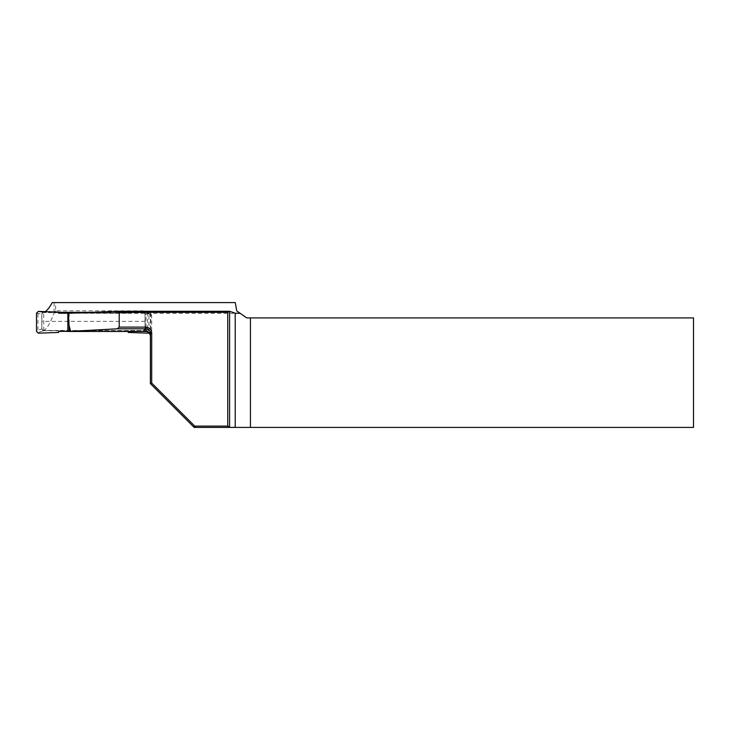 <?xml version="1.0" encoding="UTF-8"?>
<svg xmlns="http://www.w3.org/2000/svg" width="730" height="730" viewBox="0 0 730 730"><rect width="100%" height="100%" fill="white"/><g stroke="black" fill="none" stroke-linecap="round" stroke-linejoin="round"><path stroke-width="0.55" stroke-dasharray="3.65 2.74" d="M72.252 313.207L128.261 313.207L128.261 312.659L143.281 312.321L145.033 314.064L145.033 328.838A1.752 1.752 0 0 1 143.281 330.59L143.719 330.59M67.835 331.374L128.261 331.374L128.261 330.827L141.83 330.59M45.05 330.59L43.161 330.59L41.792 328.947A1.752 1.633 -107.9 0 0 43.499 330.708L58.619 330.827L58.619 331.374M43.225 330.59L41.847 328.728L41.847 314.064L43.161 312.422L45.05 312.422L43.499 312.349A1.752 1.643 -82.5 0 0 41.792 314.082L43.225 312.422M145.033 314.064L145.033 328.728L143.281 330.489L43.599 330.489M143.281 312.321L99.645 312.321M58.619 312.321L43.599 312.321M58.619 313.207L58.619 312.659L45.05 312.422M43.161 312.422L43.645 312.376M43.645 330.644L43.161 330.59M128.261 330.827L128.261 332.46M148.573 311.409L147.186 311.847L148.966 313.599L150.38 313.143L148.573 311.409L128.261 312.121L128.261 313.207M147.186 311.847L141.83 312.422M128.261 312.659L128.261 312.121M143.235 312.376L143.719 312.422M43.499 312.349L39.694 311.847L37.924 313.571L37.914 330.17L39.694 331.94L43.499 330.708M43.599 312.422A1.752 1.752 180 0 0 41.847 314.174L41.847 328.838A1.752 1.752 180 0 0 43.599 330.59M143.235 330.644L143.381 330.708A1.752 1.633 107.9 0 0 145.088 328.947L143.655 330.59M143.655 312.422L145.088 314.082L145.088 328.947L148.957 330.197L148.966 313.599L145.088 314.082A1.752 1.643 -97.5 0 0 143.381 312.349M150.38 313.143L150.38 331.429L148.966 330.17L147.186 331.94L148.573 333.172M150.243 332.113L150.38 331.429M58.619 312.659L58.619 312.121M58.619 330.827L58.619 332.46M145.033 321.373L41.847 321.373M143.281 312.422A1.752 1.752 0 0 1 145.033 314.174M45.251 311.646L43.691 312.595L147.496 312.595L150.791 313.307L150.38 383.615L194.18 427.415L693.5 427.415L693.5 317.915L246.74 317.915L236.748 310.916L235.279 302.585L52.213 302.585M196.041 427.415L151.694 383.067L151.694 317.24C151.302 315.406 152.643 312.467 146 310.816L55.608 310.816L55.608 302.585M240.17 313.316L150.499 313.316M150.791 313.307L68.264 313.261M146 310.816L146 330.553L43.764 330.553C47.286 328.336 50.717 322.432 54.047 312.851L146 312.851C149.394 313.845 150.855 315.305 150.38 317.24L151.694 317.24M146 330.553L147.496 330.818L149.404 332.99M54.111 302.585L54.047 312.851M43.764 330.553L43.691 312.595M69.177 313.307L69.177 331.484M147.496 312.595L147.496 330.818M151.694 383.067L150.38 383.615M55.608 310.816L54.111 312.312M143.381 330.708L147.186 331.94M36.5 313.143L41.792 314.082L41.792 328.947L37.924 330.197L36.5 331.429M39.694 311.847L38.307 311.409M38.307 333.172L39.694 331.94"/><path stroke-width="1.09" d="M72.252 313.207L58.619 313.207L58.619 312.121L38.307 311.409L36.5 313.143L36.5 331.429L38.307 333.172L58.619 332.46L58.619 331.374L67.835 331.374M99.645 312.321L58.619 312.321M150.243 332.113L148.573 333.172L128.261 332.46L128.261 331.484M119.227 312.349L119.227 327.122L146 327.122C149.668 327.606 151.566 329.641 151.694 333.227L151.694 383.067L194.727 426.101L227.751 426.101L227.751 312.349L119.227 312.349L117.357 311.272L229.594 311.272L235.215 313.207L240.17 313.316L246.74 317.915L250.436 317.915L250.436 427.415L693.5 427.415L693.5 317.915L250.436 317.915M69.177 331.484L146 331.484L146 328.81L117.366 328.81L69.085 331.402C67.397 331.447 67.434 331.475 69.177 331.484C67.434 331.475 67.397 331.447 69.085 331.402L69.085 325.425L70.573 331.374M117.366 328.81L119.227 327.122M67.835 313.289L117.357 311.272M68.264 313.261L69.085 325.425M229.594 311.272L229.594 427.397L250.436 427.415M227.751 426.101L229.603 427.415L194.18 427.415L150.38 383.615L150.38 333.227L150.38 335.645L149.404 332.99M240.17 313.316L236.748 310.916L235.279 302.585L52.213 302.585C49.923 306.91 47.596 309.931 45.251 311.646M150.371 335.645C150.015 333.099 148.555 331.712 146 331.484M151.694 333.227L150.38 333.227C149.997 330.362 148.537 328.883 146 328.81L146 327.122M229.594 311.281L227.751 312.349M194.18 427.415L194.727 426.101M150.38 383.615L151.694 383.067M235.215 427.415L235.215 313.207M67.835 331.447L67.835 313.27"/></g></svg>

